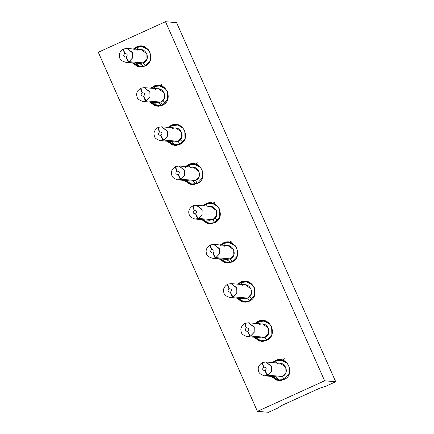 <?xml version="1.0" encoding="UTF-8"?>
<svg xmlns="http://www.w3.org/2000/svg" width="434" height="434" viewBox="0 0 434 434"><rect width="100%" height="100%" fill="white"/><g stroke="black" fill="none" stroke-linecap="round" stroke-linejoin="round"><path stroke-width="0.65" d="M281.503 405.573L319.684 388.213L326.39 385.978L335.71 381.746L324.627 380.792L257.422 411.345L268.5 412.3L277.82 408.063L281.503 405.573L277.82 408.063L268.5 412.3L257.422 411.345L324.627 380.792L335.71 381.746L326.39 385.978L319.684 388.213L281.503 405.573M176.578 22.655L335.71 381.746L176.578 22.655L165.5 21.7L324.627 380.792L165.5 21.7L98.29 52.254L257.422 411.345L98.29 52.254L165.5 21.7L176.578 22.655M136.341 47.008C148.292 40.861 157.298 61.183 144.82 66.142L137.941 66.727L132.234 62.821L139.683 67.031L144.82 66.142L150.273 60.299L150.05 52.27L146.752 48.131L141.479 46.123L136.341 47.008L137.545 47.111L136.341 47.008L133.422 48.999L136.341 47.008M153.712 86.203C165.663 80.057 174.669 100.379 162.191 105.337L155.312 105.923L149.6 102.017L157.048 106.227L162.191 105.337L167.643 99.495L167.421 91.465L164.123 87.326L158.849 85.319L153.712 86.203L154.916 86.306L153.712 86.203L150.788 88.194L153.712 86.203M171.077 125.399C183.034 119.252 192.04 139.574 179.557 144.538L172.683 145.119L166.971 141.213L174.419 145.423L179.557 144.538L185.014 138.69L184.786 130.661L181.493 126.522L176.22 124.515L171.077 125.399L172.287 125.502L171.077 125.399L168.159 127.39L171.077 125.399M188.448 164.594C200.405 158.448 209.405 178.77 196.927 183.734L190.049 184.314L184.341 180.408L191.79 184.618L196.927 183.734L202.385 177.886L202.157 169.857L198.859 165.717L193.586 163.71L188.448 164.594L189.653 164.698L188.448 164.594L185.53 166.585L188.448 164.594M205.819 203.79C217.77 197.644 226.776 217.966 214.298 222.93L207.419 223.51L201.707 219.609L209.161 223.814L214.298 222.93L219.75 217.081L219.528 209.052L216.23 204.913L210.957 202.906L205.819 203.79L207.023 203.899L205.819 203.79L202.9 205.781L205.819 203.79M223.184 242.991C235.141 236.845 244.147 257.161 231.669 262.125L224.79 262.711L219.078 258.805L226.526 263.009L231.669 262.125L237.121 256.277L236.899 248.253L233.601 244.114L228.327 242.101L223.184 242.991L224.394 243.094L223.184 242.991L220.266 244.977L223.184 242.991M240.555 282.187C252.512 276.04 261.518 296.357 249.035 301.321L242.161 301.907L236.449 298.001L243.897 302.205L249.035 301.321L254.492 295.473L254.264 287.449L250.971 283.31L245.693 281.297L240.555 282.187L241.76 282.29L240.555 282.187L237.637 284.172L240.555 282.187M257.926 321.382C269.877 315.236 278.883 335.553 266.405 340.516L259.527 341.102L253.819 337.196L261.268 341.401L266.405 340.516L271.858 334.668L271.635 326.645L268.337 322.505L263.064 320.493L257.926 321.382L259.131 321.486L257.926 321.382L255.008 323.368L257.926 321.382M275.297 360.578C287.248 354.432 296.254 374.748 283.776 379.712L276.897 380.298L271.185 376.392L278.633 380.596L283.776 379.712L289.228 373.864L289.006 365.84L285.708 361.701L280.435 359.688L275.297 360.578L276.501 360.681L275.297 360.578L272.373 362.564L275.297 360.578M231.528 241.033L229.467 242.199M162.05 84.25L159.989 85.417M141.63 46.481L142.873 46.34M141.093 67.053L139.894 66.706L141.093 67.053M159.001 85.677L160.244 85.536L159.001 85.677M158.459 106.249L157.26 105.901L158.459 106.249M176.372 124.873L177.609 124.732M175.83 145.444L174.631 145.097L175.83 145.444M193.738 164.068L194.98 163.927L193.738 164.068M193.201 184.64L192.002 184.293L193.201 184.64M211.108 203.264L212.351 203.123L211.108 203.264M210.566 223.835L209.372 223.488L210.566 223.835M228.479 242.46L229.716 242.318M227.937 263.037L226.738 262.684L227.937 263.037M245.845 281.655L247.087 281.514M245.308 302.232L244.109 301.88L245.308 302.232M263.216 320.851L264.458 320.71L263.216 320.851M262.678 341.428L261.48 341.075L262.678 341.428M280.586 360.046L281.829 359.905L280.586 360.046M280.044 380.623L278.845 380.271L280.044 380.623M197.796 162.728L195.734 163.895M215.166 201.924L213.105 203.09M284.644 358.706L282.583 359.873M249.707 296.585L252.371 298.907M162.864 100.607L165.528 102.929M214.971 218.194L217.635 220.515M180.229 139.802L182.893 142.124M142.867 46.628L144.066 46.688L141.929 46.498L148.542 49.829L142.987 46.65L136.954 47.36L141.929 46.498M137.779 50.246C145.699 46.232 151.612 59.577 143.383 62.903L145.162 65.876L147.272 64.579L145.162 65.876L140.187 66.733L142.325 66.912L141.137 66.771M160.238 85.823L161.437 85.883L159.3 85.699L165.907 89.024L160.358 85.845L154.325 86.556L159.3 85.699M155.144 89.447C163.065 85.427 168.983 98.773 160.754 102.098L162.707 105.088L157.558 105.929L159.696 106.113L158.508 105.967M177.604 125.019L171.696 125.752L172.26 127.742L171.696 125.752L169.086 127.466L171.696 125.752L177.728 125.041L183.278 128.225M172.515 128.643C180.436 124.623 186.354 137.969 178.124 141.294L180.077 144.283L174.929 145.124L177.067 145.309L175.873 145.162M194.974 164.215L196.173 164.274L194.036 164.09L200.649 167.421L195.094 164.236L189.061 164.947L194.036 164.09M189.886 167.839C197.806 163.819 203.72 177.17 195.49 180.49L197.443 183.479L192.295 184.32L194.437 184.504L193.244 184.358M212.345 203.41L206.432 204.143L206.996 206.134L206.432 204.143L203.828 205.862L206.432 204.143L212.465 203.432L218.02 206.617M207.251 207.034C215.177 203.014 221.09 216.365 212.861 219.685L214.814 222.675L209.665 223.521L211.803 223.7L210.615 223.553M229.716 242.606L230.915 242.666L228.778 242.481L235.385 245.812L229.836 242.628L223.803 243.338L228.778 242.481M224.622 246.23C232.543 242.21 238.461 255.561 230.232 258.881L232.185 261.87L227.036 262.716L229.174 262.896L227.98 262.749M247.082 281.802L248.281 281.861L246.143 281.677L252.756 285.008L247.206 281.823L241.174 282.534L246.143 281.677M241.993 285.426C249.913 281.406 255.827 294.757 247.602 298.077L249.376 301.055L251.487 299.758L249.376 301.055L244.407 301.912L246.545 302.091L245.351 301.945M264.452 320.997L265.651 321.062L263.514 320.872L270.127 324.203L264.572 321.024L258.539 321.73L263.514 320.872M259.364 324.621C267.284 320.601 273.198 333.952 264.968 337.278L266.921 340.261L261.773 341.108L263.91 341.287L262.722 341.14M281.823 360.193L283.022 360.258L280.885 360.068L287.492 363.399L281.943 360.22L275.91 360.925L280.885 360.068M276.729 363.817C284.655 359.797 290.568 373.148 282.339 376.473L284.292 379.457L279.143 380.303L281.281 380.482L280.093 380.336M140.187 66.733L133.162 62.903L138.793 66.51L145.162 65.876L143.383 62.903L136.737 62.333M134.35 49.075L136.954 47.36L137.518 49.351L136.954 47.36L133.553 49.888M157.558 105.929L150.533 102.098L156.164 105.712L162.533 105.071L164.643 103.775M151.721 88.27L154.325 86.556L154.889 88.547L154.325 86.556L151.721 88.27M174.929 145.124L167.898 141.294L173.529 144.907L179.898 144.267L182.009 142.97M192.295 184.32L185.269 180.49L190.9 184.103L197.269 183.463L199.38 182.172M186.457 166.667L189.061 164.947L189.631 166.938L189.061 164.947L185.66 167.475M209.665 223.521L202.64 219.685L208.271 223.298L214.64 222.658L216.75 221.367M227.036 262.716L220.005 258.881L225.642 262.494L232.011 261.854L234.121 260.563M221.194 245.058L223.803 243.338L224.367 245.329L223.803 243.338L220.401 245.866M244.407 301.912L237.376 298.077L243.007 301.69L249.376 301.055L247.602 298.077L240.951 297.507M238.564 284.254L241.174 282.534L241.738 284.525L241.174 282.534L238.564 284.254M261.773 341.108L254.747 337.272L260.378 340.885L266.747 340.251L268.858 338.954M255.935 323.449L258.539 321.73L259.103 323.721L258.539 321.73L255.935 323.449M279.143 380.303L272.118 376.473L277.749 380.081L284.118 379.446L286.228 378.15M273.306 362.645L275.91 360.925L276.474 362.916L275.91 360.925L273.306 362.645M162.533 105.071L160.754 102.098L154.108 101.529M179.898 144.267L178.124 141.294L171.479 140.724M197.269 183.463L195.49 180.49L188.844 179.92M214.64 222.658L212.861 219.685L206.215 219.116M232.011 261.854L230.232 258.881L223.586 258.311M266.747 340.251L264.968 337.278L258.322 336.703M284.118 379.446L282.339 376.473L275.693 375.898M129.028 61.671L143.383 62.903L146.99 59.035L146.844 53.729L141.175 49.66L126.82 48.429L132.489 52.492L132.636 57.803L129.028 61.671L125.632 62.257L129.028 61.666C128.453 61.362 127.515 59.8 126.223 56.973C127.515 59.8 128.453 61.362 129.028 61.671L132.554 58.01L132.679 52.981L126.82 48.429L123.37 49.02C119.762 51.489 118.536 54.353 119.686 57.608C119.86 59.534 121.845 61.08 125.632 62.257L139.987 63.489L143.383 62.903L129.028 61.671M123.419 49.015C123.082 49.243 123.511 50.762 124.715 53.577C123.511 50.762 123.082 49.243 123.419 49.015L123.37 49.02M146.399 100.867L160.754 102.098L164.361 98.23L164.209 92.925L158.546 88.862L144.191 87.625L149.855 91.693L150.007 96.999L146.399 100.867L142.998 101.453L146.399 100.867L149.925 97.205L150.05 92.176L144.191 87.625L140.741 88.221C137.133 90.684 135.902 93.549 137.057 96.804C137.231 98.73 139.211 100.276 142.998 101.453L157.358 102.684L160.754 102.098L146.399 100.867C145.824 100.558 144.885 98.995 143.589 96.169C144.885 98.995 145.824 100.558 146.399 100.867M140.79 88.21C140.453 88.438 140.882 89.963 142.086 92.773C140.882 89.963 140.453 88.438 140.79 88.21L140.741 88.221M163.77 140.063L178.124 141.294L181.732 137.426L181.58 132.12L175.911 128.057L161.556 126.82L167.226 130.889L167.372 136.195L163.77 140.063L160.368 140.649L163.77 140.063L167.291 136.401L167.421 131.372L161.556 126.82L158.112 127.417C154.504 129.88 153.273 132.744 154.423 135.999C154.602 137.925 156.582 139.477 160.368 140.649L174.723 141.88L178.124 141.294L163.77 140.063C163.189 139.753 162.256 138.191 160.96 135.365C162.256 138.191 163.189 139.753 163.77 140.063M158.16 127.406C157.819 127.634 158.253 129.158 159.457 131.974C158.253 129.158 157.819 127.634 158.16 127.406L158.112 127.417M181.135 179.258L195.49 180.49L199.097 176.627L198.951 171.316L193.282 167.253L178.927 166.016L184.596 170.085L184.743 175.39L181.135 179.258L177.739 179.844L181.135 179.258L184.662 175.596L184.786 170.567L178.927 166.016L175.477 166.613C171.869 169.076 170.643 171.94 171.793 175.195C171.972 177.121 173.953 178.672 177.739 179.844L192.094 181.076L195.49 180.49L181.135 179.258C180.56 178.949 179.627 177.387 178.331 174.56C179.622 177.387 180.56 178.949 181.135 179.258M175.531 166.602C175.19 166.83 175.624 168.354 176.822 171.17C175.624 168.354 175.19 166.83 175.531 166.602L175.477 166.613M198.506 218.454L212.861 219.685L216.468 215.823L216.322 210.512L210.653 206.448L196.298 205.211L201.967 209.28L202.114 214.586L198.506 218.454L195.11 219.04L198.506 218.454L202.032 214.792L202.157 209.763L196.298 205.211L192.848 205.808C189.24 208.271 188.014 211.136 189.164 214.396C189.338 216.316 191.323 217.868 195.11 219.04L209.465 220.271L212.861 219.685L198.506 218.454C197.931 218.145 196.993 216.582 195.701 213.761C196.993 216.582 197.931 218.145 198.506 218.454M192.897 205.797C192.56 206.025 192.989 207.55 194.193 210.365C192.989 207.55 192.56 206.025 192.897 205.797L192.848 205.808M215.877 257.65L230.232 258.881L233.839 255.018L233.687 249.707L228.024 245.644L213.664 244.407L219.333 248.476L219.485 253.781L215.877 257.65L212.476 258.235L215.877 257.65L219.403 253.988L219.528 248.959L213.664 244.407L210.219 245.004C206.611 247.467 205.38 250.331 206.53 253.592C206.709 255.512 208.689 257.064 212.476 258.235L226.83 259.467L230.232 258.881L215.877 257.65C215.297 257.34 214.363 255.778 213.067 252.957C214.363 255.778 215.297 257.34 215.877 257.65M210.268 244.993C209.926 245.221 210.36 246.745 211.564 249.561C210.36 246.745 209.926 245.221 210.268 244.993L210.219 245.004M233.242 296.845L247.602 298.077L251.205 294.214L251.058 288.903L245.389 284.84L231.034 283.603L236.704 287.671L236.85 292.977L233.242 296.845L229.846 297.431L233.242 296.845L236.769 293.183L236.899 288.154L231.034 283.603L227.59 284.199C223.977 286.668 222.751 289.527 223.901 292.787C224.08 294.708 226.06 296.259 229.846 297.431L244.201 298.668L247.602 298.077L233.242 296.845C232.667 296.536 231.734 294.974 230.438 292.153C231.734 294.974 232.667 296.536 233.242 296.845M227.638 284.194C227.297 284.422 227.731 285.941 228.935 288.756C227.731 285.941 227.297 284.422 227.638 284.194L227.59 284.199M250.613 336.041L264.968 337.278L268.575 333.41L268.429 328.099L262.76 324.035L248.405 322.804L254.074 326.867L254.221 332.173L250.613 336.041L247.217 336.627L250.613 336.041L254.14 332.379L254.264 327.35L248.405 322.804L244.955 323.395C241.347 325.863 240.121 328.722 241.271 331.983C241.445 333.909 243.431 335.455 247.217 336.627L261.572 337.864L264.968 337.278L250.613 336.041C250.038 335.737 249.1 334.169 247.809 331.348C249.1 334.169 250.038 335.737 250.613 336.041M245.004 323.39C244.667 323.618 245.096 325.137 246.3 327.952C245.096 325.137 244.667 323.618 245.004 323.39L244.955 323.395M267.984 375.236L282.339 376.473L285.946 372.605L285.8 367.3L280.131 363.231L265.776 361.999L271.44 366.063L271.592 371.368L267.984 375.236L264.583 375.822L267.984 375.236L271.51 371.575L271.635 366.546L265.776 361.999L262.326 362.591C258.718 365.059 257.487 367.918 258.642 371.178C258.816 373.104 260.796 374.651 264.583 375.822L278.943 377.059L282.339 376.473L267.984 375.236C267.409 374.933 266.471 373.365 265.174 370.544C266.471 373.365 267.409 374.933 267.984 375.236M262.375 362.585C262.038 362.813 262.467 364.332 263.671 367.148C262.467 364.332 262.038 362.813 262.375 362.585L262.326 362.591M128.551 61.867C127.992 61.552 127.173 59.935 126.093 57.028C123.495 56.745 123.039 55.601 124.715 53.577L124.856 53.523C127.444 53.805 127.9 54.955 126.223 56.973L126.082 57.033M126.223 56.973C127.889 54.955 127.428 53.805 124.846 53.528C123.858 50.626 123.538 49.053 123.902 48.82L123.858 48.825M145.916 101.062C145.363 100.748 144.544 99.131 143.464 96.223C140.866 95.947 140.41 94.796 142.086 92.773L142.227 92.719C144.81 93.001 145.271 94.151 143.589 96.169L143.453 96.229M143.589 96.169C145.254 94.151 144.799 93.001 142.216 92.724C141.224 89.822 140.909 88.248 141.272 88.015L141.224 88.021M163.287 140.258C162.734 139.943 161.915 138.332 160.83 135.419C158.236 135.142 157.775 133.992 159.457 131.974L159.593 131.914M159.582 131.92C162.18 132.196 162.642 133.346 160.96 135.365C162.625 133.346 162.164 132.196 159.582 131.92C158.594 129.017 158.28 127.45 158.638 127.211L158.594 127.216M180.658 179.454C180.099 179.139 179.28 177.528 178.2 174.614C175.607 174.338 175.146 173.188 176.828 171.17L176.963 171.11C179.551 171.392 180.007 172.542 178.331 174.56L178.19 174.62M178.331 174.56C179.996 172.542 179.535 171.392 176.953 171.115C175.965 168.213 175.651 166.645 176.009 166.406L175.965 166.412M198.029 218.649C197.47 218.335 196.651 216.723 195.571 213.81C192.973 213.533 192.517 212.383 194.193 210.365L194.334 210.306C196.922 210.588 197.378 211.738 195.701 213.761L195.56 213.816M195.701 213.761C197.362 211.738 196.906 210.593 194.323 210.311C193.331 207.409 193.016 205.841 193.38 205.602L193.336 205.607M215.394 257.845C214.841 257.53 214.022 255.919 212.942 253.006C210.344 252.729 209.882 251.579 211.564 249.561L211.705 249.501M211.694 249.507C214.287 249.789 214.749 250.933 213.067 252.957C214.732 250.933 214.277 249.789 211.694 249.507C210.702 246.604 210.387 245.036 210.745 244.798L210.702 244.803M232.765 297.04C232.206 296.726 231.393 295.115 230.308 292.201C227.714 291.925 227.253 290.775 228.935 288.756L229.071 288.697C231.658 288.984 232.119 290.129 230.438 292.153L230.297 292.207M230.438 292.153C232.103 290.134 231.642 288.984 229.06 288.702C228.072 285.8 227.758 284.232 228.116 283.993L228.072 283.999M250.136 336.236C249.577 335.921 248.758 334.31 247.678 331.397C245.08 331.12 244.624 329.97 246.3 327.952L246.441 327.898C249.029 328.18 249.485 329.33 247.809 331.348L247.668 331.402M247.809 331.348C249.474 329.33 249.013 328.18 246.431 327.898C245.443 324.995 245.123 323.428 245.487 323.189L245.443 323.194M262.809 362.39L262.858 362.385C262.494 362.623 262.809 364.191 263.801 367.093C266.395 367.376 266.856 368.526 265.174 370.544L265.038 370.598C262.451 370.316 261.995 369.166 263.671 367.148L263.812 367.093M267.501 375.432C266.948 375.117 266.129 373.506 265.049 370.598C262.467 370.316 262.006 369.166 263.671 367.148M124.715 53.577C123.055 55.601 123.511 56.745 126.093 57.028M142.086 92.773C140.421 94.796 140.882 95.941 143.464 96.223M159.457 131.974C157.792 133.992 158.247 135.142 160.83 135.419M176.828 171.17C175.162 173.188 175.618 174.338 178.2 174.614M194.193 210.365C192.528 212.383 192.989 213.533 195.571 213.81M211.564 249.561C209.899 251.579 210.36 252.729 212.942 253.006M228.935 288.756C227.27 290.775 227.725 291.925 230.308 292.201M246.3 327.952C244.64 329.97 245.096 331.12 247.678 331.397M265.174 370.544C266.839 368.526 266.384 367.376 263.801 367.093M278.807 380.01L274.407 375.79M226.439 259.434L230.628 262.364M231.935 243.1L231.441 243.089M210.49 223.553L211.19 223.787M196.439 183.799L192.918 181.097M193.244 184.401L193.819 184.591M197.199 164.708L196.705 164.698M175.873 145.206L176.454 145.395M174.587 144.837L170.188 140.611M161.703 105.408L158.177 102.706M158.508 106.01L159.083 106.2M159.647 85.726L160.423 85.579M157.222 105.641L152.822 101.415M139.596 63.456L143.779 66.386M142.276 46.53L143.052 46.384M139.851 66.445L135.451 62.219M145.092 47.116L144.598 47.105M181.656 137.611L182.096 138.978"/></g></svg>
